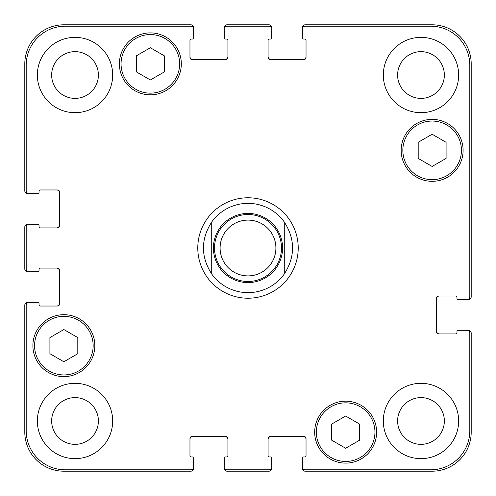 <?xml version="1.0" encoding="UTF-8"?>
<svg xmlns="http://www.w3.org/2000/svg" width="496" height="496" viewBox="0 0 496 496"><rect width="100%" height="100%" fill="white"/><g stroke="black" fill="none" stroke-linecap="round" stroke-linejoin="round"><path stroke-width="0.74" d="M211.73 274.021A44.64 44.64 0 0 0 248 292.64A44.64 44.64 0 0 1 211.73 274.021C200.669 256.674 200.669 239.326 211.73 221.979L211.73 274.021L211.73 221.979A44.64 44.64 0 0 1 284.27 221.979L284.27 274.021L284.27 221.979C295.331 239.326 295.331 256.674 284.27 274.021A44.64 44.64 0 0 1 248 292.64A44.64 44.64 0 0 0 284.27 274.021M284.27 221.979A44.64 44.64 0 0 0 211.73 221.979M248 298.22A50.22 50.22 0 0 1 204.507 222.89A50.22 50.22 0 0 1 291.493 222.89A50.22 50.22 0 0 1 248 298.22M248 281.48A33.48 33.48 0 0 0 276.997 231.26A33.48 33.48 0 0 0 219.003 231.26A33.48 33.48 0 0 0 248 281.48M248 275.9A27.9 27.9 0 0 0 272.161 234.05A27.9 27.9 0 0 0 223.839 234.05A27.9 27.9 0 0 0 248 275.9M359.6 440.194L345.65 448.248L331.7 440.194L331.7 424.086L345.65 416.032L359.6 424.086L359.6 440.194M77.81 353.704L63.86 361.758L49.91 353.704L49.91 337.596L63.86 329.542L77.81 337.596L77.81 353.704M164.3 71.914L150.35 79.968L136.4 71.914L136.4 55.806L150.35 47.752L164.3 55.806L164.3 71.914M446.09 158.404L432.14 166.458L418.19 158.404L418.19 142.296L432.14 134.242L446.09 142.296L446.09 158.404M179.645 63.86A29.295 29.295 0 0 0 135.706 38.49A29.295 29.295 0 0 0 135.706 89.23A29.295 29.295 0 0 0 179.645 63.86M181.319 63.86A30.969 30.969 0 0 1 134.869 90.681A30.969 30.969 0 0 1 134.869 37.039A30.969 30.969 0 0 1 181.319 63.86M93.155 345.65A29.295 29.295 0 0 0 49.216 320.28A29.295 29.295 0 0 0 49.216 371.02A29.295 29.295 0 0 0 93.155 345.65M94.829 345.65A30.969 30.969 0 0 1 48.379 372.471A30.969 30.969 0 0 1 48.379 318.829A30.969 30.969 0 0 1 94.829 345.65M374.945 432.14A29.295 29.295 0 0 0 330.999 406.77A29.295 29.295 0 0 0 330.999 457.51A29.295 29.295 0 0 0 374.945 432.14M376.619 432.14A30.969 30.969 0 0 1 330.162 458.961A30.969 30.969 0 0 1 330.162 405.319A30.969 30.969 0 0 1 376.619 432.14M461.435 150.35A29.295 29.295 0 0 0 417.489 124.98A29.295 29.295 0 0 0 417.489 175.72A29.295 29.295 0 0 0 461.435 150.35M463.109 150.35A30.969 30.969 0 0 1 416.652 177.171A30.969 30.969 0 0 1 416.652 123.529A30.969 30.969 0 0 1 463.109 150.35M469.805 333.095A2.79 2.79 0 0 0 467.015 330.305L458.087 330.305A1.116 1.116 0 0 0 456.971 331.421L456.971 332.816A1.116 1.116 0 0 1 455.855 333.932L438.836 333.932A2.79 2.79 0 0 1 436.046 331.142L436.046 298.778A2.79 2.79 0 0 1 438.836 295.988L455.855 295.988A1.116 1.116 0 0 1 456.971 297.104L456.971 298.499A1.116 1.116 0 0 0 458.087 299.615L467.015 299.615A2.79 2.79 0 0 0 469.805 296.825L469.805 65.255A39.06 39.06 0 0 0 430.745 26.195L305.195 26.195A2.79 2.79 0 0 0 302.405 28.985L302.405 37.913A1.116 1.116 0 0 0 303.521 39.029L304.916 39.029A1.116 1.116 0 0 1 306.032 40.145L306.032 57.164A2.79 2.79 0 0 1 303.242 59.954L270.878 59.954A2.79 2.79 0 0 1 268.088 57.164L268.088 40.145A1.116 1.116 0 0 1 269.204 39.029L270.599 39.029A1.116 1.116 0 0 0 271.715 37.913L271.715 28.985A2.79 2.79 0 0 0 268.925 26.195L227.075 26.195A2.79 2.79 0 0 0 224.285 28.985L224.285 37.913A1.116 1.116 0 0 0 225.401 39.029L226.796 39.029A1.116 1.116 0 0 1 227.912 40.145L227.912 57.164A2.79 2.79 0 0 1 225.122 59.954L192.758 59.954A2.79 2.79 0 0 1 189.968 57.164L189.968 40.145A1.116 1.116 0 0 1 191.084 39.029L192.479 39.029A1.116 1.116 0 0 0 193.595 37.913L193.595 28.985A2.79 2.79 0 0 0 190.805 26.195L65.255 26.195A39.06 39.06 0 0 0 26.195 65.255L26.195 190.805A2.79 2.79 0 0 0 28.985 193.595L37.913 193.595A1.116 1.116 0 0 0 39.029 192.479L39.029 191.084A1.116 1.116 0 0 1 40.145 189.968L57.164 189.968A2.79 2.79 0 0 1 59.954 192.758L59.954 225.122A2.79 2.79 0 0 1 57.164 227.912L40.145 227.912A1.116 1.116 0 0 1 39.029 226.796L39.029 225.401A1.116 1.116 0 0 0 37.913 224.285L28.985 224.285A2.79 2.79 0 0 0 26.195 227.075L26.195 268.925A2.79 2.79 0 0 0 28.985 271.715L37.913 271.715A1.116 1.116 0 0 0 39.029 270.599L39.029 269.204A1.116 1.116 0 0 1 40.145 268.088L57.164 268.088A2.79 2.79 0 0 1 59.954 270.878L59.954 303.242A2.79 2.79 0 0 1 57.164 306.032L40.145 306.032A1.116 1.116 0 0 1 39.029 304.916L39.029 303.521A1.116 1.116 0 0 0 37.913 302.405L28.985 302.405A2.79 2.79 0 0 0 26.195 305.195L26.195 430.745A39.06 39.06 0 0 0 65.255 469.805L190.805 469.805A2.79 2.79 0 0 0 193.595 467.015L193.595 458.087A1.116 1.116 0 0 0 192.479 456.971L191.084 456.971A1.116 1.116 0 0 1 189.968 455.855L189.968 438.836A2.79 2.79 0 0 1 192.758 436.046L225.122 436.046A2.79 2.79 0 0 1 227.912 438.836L227.912 455.855A1.116 1.116 0 0 1 226.796 456.971L225.401 456.971A1.116 1.116 0 0 0 224.285 458.087L224.285 467.015A2.79 2.79 0 0 0 227.075 469.805L268.925 469.805A2.79 2.79 0 0 0 271.715 467.015L271.715 458.087A1.116 1.116 0 0 0 270.599 456.971L269.204 456.971A1.116 1.116 0 0 1 268.088 455.855L268.088 438.836A2.79 2.79 0 0 1 270.878 436.046L303.242 436.046A2.79 2.79 0 0 1 306.032 438.836L306.032 455.855A1.116 1.116 0 0 1 304.916 456.971L303.521 456.971A1.116 1.116 0 0 0 302.405 458.087L302.405 467.015A2.79 2.79 0 0 0 305.195 469.805L430.745 469.805A39.06 39.06 0 0 0 469.805 430.745L469.805 333.095M112.685 75.02A37.665 37.665 0 0 1 56.191 107.638A37.665 37.665 0 0 1 56.191 42.402A37.665 37.665 0 0 1 112.685 75.02M112.685 420.98A37.665 37.665 0 0 1 56.191 453.598A37.665 37.665 0 0 1 56.191 388.362A37.665 37.665 0 0 1 112.685 420.98M458.645 420.98A37.665 37.665 0 0 1 402.144 453.598A37.665 37.665 0 0 1 402.144 388.362A37.665 37.665 0 0 1 458.645 420.98M458.645 75.02A37.665 37.665 0 0 1 402.144 107.638A37.665 37.665 0 0 1 402.144 42.402A37.665 37.665 0 0 1 458.645 75.02M51.652 75.02A23.368 23.368 0 0 0 86.707 95.257A23.368 23.368 0 0 0 86.707 54.783A23.368 23.368 0 0 0 51.652 75.02M51.652 420.98A23.368 23.368 0 0 0 86.707 441.217A23.368 23.368 0 0 0 86.707 400.743A23.368 23.368 0 0 0 51.652 420.98M397.612 420.98A23.368 23.368 0 0 0 432.667 441.217A23.368 23.368 0 0 0 432.667 400.743A23.368 23.368 0 0 0 397.612 420.98M397.612 75.02A23.368 23.368 0 0 0 432.667 95.257A23.368 23.368 0 0 0 432.667 54.783A23.368 23.368 0 0 0 397.612 75.02M189.968 56.606A2.79 2.79 0 0 0 192.758 59.396L225.122 59.396A2.79 2.79 0 0 0 227.912 56.606M224.285 28.985L224.285 27.59A2.79 2.79 0 0 1 227.075 24.8L268.925 24.8A2.79 2.79 0 0 1 271.715 27.59L271.715 28.985M268.088 56.606A2.79 2.79 0 0 0 270.878 59.396L303.242 59.396A2.79 2.79 0 0 0 306.032 56.606M302.405 28.985L302.405 27.59A2.79 2.79 0 0 1 305.195 24.8L432.14 24.8A39.06 39.06 0 0 1 471.2 63.86L471.2 296.825A2.79 2.79 0 0 1 468.41 299.615L467.015 299.615M439.394 295.988A2.79 2.79 0 0 0 436.604 298.778L436.604 331.142A2.79 2.79 0 0 0 439.394 333.932M467.015 330.305L468.41 330.305A2.79 2.79 0 0 1 471.2 333.095L471.2 432.14A39.06 39.06 0 0 1 432.14 471.2L305.195 471.2A2.79 2.79 0 0 1 302.405 468.41L302.405 467.015M306.032 439.394A2.79 2.79 0 0 0 303.242 436.604L270.878 436.604A2.79 2.79 0 0 0 268.088 439.394M271.715 467.015L271.715 468.41A2.79 2.79 0 0 1 268.925 471.2L227.075 471.2A2.79 2.79 0 0 1 224.285 468.41L224.285 467.015M227.912 439.394A2.79 2.79 0 0 0 225.122 436.604L192.758 436.604A2.79 2.79 0 0 0 189.968 439.394M193.595 467.015L193.595 468.41A2.79 2.79 0 0 1 190.805 471.2L63.86 471.2A39.06 39.06 0 0 1 24.8 432.14L24.8 305.195A2.79 2.79 0 0 1 27.59 302.405L28.985 302.405M56.606 306.032A2.79 2.79 0 0 0 59.396 303.242L59.396 270.878A2.79 2.79 0 0 0 56.606 268.088M28.985 271.715L27.59 271.715A2.79 2.79 0 0 1 24.8 268.925L24.8 227.075A2.79 2.79 0 0 1 27.59 224.285L28.985 224.285M56.606 227.912A2.79 2.79 0 0 0 59.396 225.122L59.396 192.758A2.79 2.79 0 0 0 56.606 189.968M28.985 193.595L27.59 193.595A2.79 2.79 0 0 1 24.8 190.805L24.8 63.86A39.06 39.06 0 0 1 63.86 24.8L190.805 24.8A2.79 2.79 0 0 1 193.595 27.59L193.595 28.985M248 282.596A34.596 34.596 0 0 0 277.958 230.702A34.596 34.596 0 0 0 218.042 230.702A34.596 34.596 0 0 0 248 282.596"/></g></svg>
